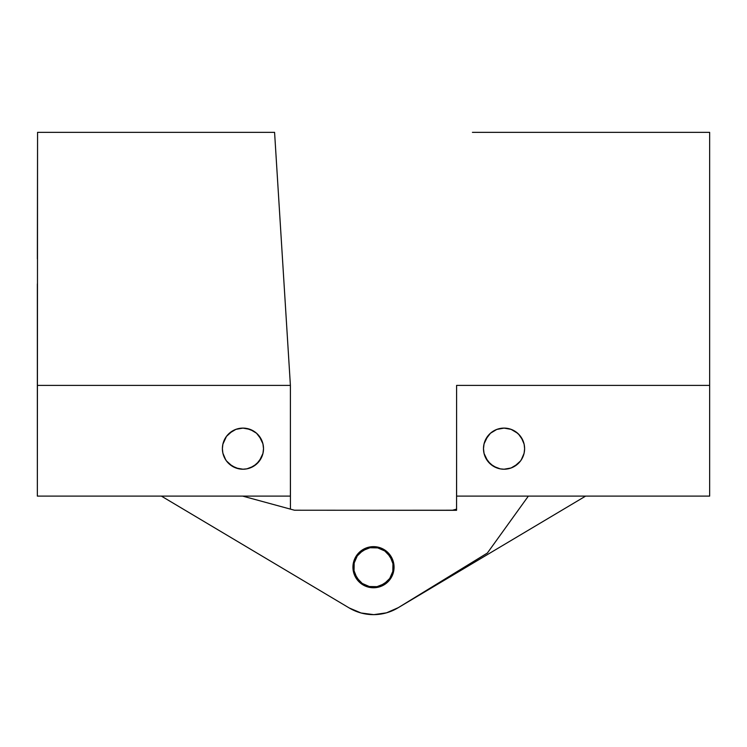 <?xml version="1.0" encoding="UTF-8"?>
<svg xmlns="http://www.w3.org/2000/svg" width="747" height="747" viewBox="0 0 747 747"><rect width="100%" height="100%" fill="white"/><g stroke="black" fill="none" stroke-linecap="round" stroke-linejoin="round"><path stroke-width="1.12" d="M494.701 430.347A20.561 20.561 0 0 1 500.285 428.451L496.774 429.432L504.048 428.106L500.322 428.442A20.561 20.561 0 0 0 490.434 433.251A20.561 20.561 0 0 1 493.44 431.047L496.755 429.441L503.104 428.124M488.435 435.286L490.424 433.26A20.561 20.561 0 0 0 484.056 453.448L487.772 461.226L484.056 453.457A20.561 20.561 0 0 0 496.736 467.874A20.561 20.561 0 0 1 493.459 466.287L487.782 461.235L490.443 464.074L496.755 467.883A20.561 20.561 0 0 0 500.285 468.873L496.736 467.883L490.424 464.064L485.587 457.706L484.056 453.457L483.486 448.658L484.056 443.867L485.578 439.619L490.424 433.26L496.755 429.441L493.459 431.038M518.474 434.007L522.76 440.132L524.142 444.297L524.609 448.723L524.114 453.158L522.704 457.295L520.519 460.974L514.515 466.361L511.069 467.986L504.048 469.219L500.285 468.873L504.048 469.219A20.561 20.561 0 0 0 511.06 467.986A20.561 20.561 0 0 1 508.072 468.827L504.048 469.219A20.561 20.561 0 0 1 500.042 468.827L499.033 468.602M709.65 385.396L709.65 132.35L472.421 132.35L709.65 132.35L709.65 385.396L456.604 385.396L456.604 496.111L456.604 385.396L709.65 385.396L709.65 496.111L709.65 385.396M500.154 468.855L500.042 468.827A20.561 20.561 0 0 1 496.746 467.883L500.303 468.883L493.45 466.277A20.561 20.561 0 0 1 485.055 456.538M487.791 436.08L484.056 443.858L487.772 436.099M515.29 431.449L511.107 429.348A20.561 20.561 0 0 0 500.313 428.442L500.135 428.479M501.33 428.283L500.593 428.395M524.179 444.465L524.609 448.667A20.561 20.561 0 0 1 520.519 460.964A20.561 20.561 0 0 0 511.116 429.357L504.048 428.106A20.561 20.561 0 0 1 508.044 428.498L504.048 428.106L511.116 429.357A20.561 20.561 0 0 1 511.91 429.665L508.39 428.563M507.904 428.47L504.085 428.106M519.576 435.193L515.645 431.682M524.609 448.63L524.273 444.951M524.095 444.091L521.257 437.415M520.37 436.164L518.763 434.306M518.745 463.037L520.332 461.216M520.668 460.759L521.014 460.273M521.247 459.928L524.067 453.354M524.263 452.411L524.609 448.77M504.085 469.219L507.904 468.855M508.362 468.761L511.919 467.659A20.561 20.561 0 0 1 511.079 467.986A20.561 20.561 0 0 0 514.506 466.361A20.561 20.561 0 0 1 511.919 467.659L512.89 467.22M510.481 429.133L508.072 428.498A20.561 20.561 0 0 1 511.107 429.357L510.444 429.123M517.69 433.279L511.919 429.665A20.561 20.561 0 0 1 518.577 434.11M520.547 436.397L519.548 435.156M522.732 440.076L522.032 438.685M524.123 444.241L523.778 442.878M514.58 466.324L516.448 465.064M518.577 463.205A20.561 20.561 0 0 1 514.524 466.352L514.562 466.333M510.5 468.182L511.125 467.967M490.434 464.064L493.431 466.268M483.496 448.041L484.056 443.867M484.056 453.457L483.486 448.658L484.056 453.448M484.355 442.756L484.065 443.83M486.129 438.582L485.597 439.591M491.507 432.373L490.443 433.251M494.944 430.225L493.478 431.028M498.137 428.974L496.783 429.432M456.604 496.111L709.65 496.111L456.604 496.111M484.345 442.794L485.055 440.795A20.561 20.561 0 0 1 490.424 433.269L493.45 431.047M517.774 433.353L511.116 429.357L517.774 433.353C522.218 437.453 524.497 442.579 524.609 448.723C524.459 454.848 522.162 459.947 517.727 464.018L511.069 467.986L504.048 469.219A20.561 20.561 0 0 0 508.044 468.827L510.416 468.21M520.855 436.827L522.078 438.778M522.9 440.45L523.824 443.036M524.142 444.316A20.561 20.561 0 0 1 524.609 448.648L524.609 448.695M524.609 448.667L524.161 452.925M523.768 454.493L522.872 456.931M522.032 458.639L520.836 460.535M519.538 462.178L518.175 463.598M496.456 467.771L494.972 467.108M489.985 463.663L489.509 463.196M489.49 463.177L488.547 462.169M487.399 460.722L486.11 458.714M485.345 457.192L484.345 454.531M485.046 456.52A20.561 20.561 0 0 1 483.486 448.648L483.963 444.26M485.055 440.786L485.345 440.132M486.11 438.61L486.941 437.266M486.979 437.2L487.399 436.603M488.538 435.165L489.49 434.147M489.509 434.128L489.985 433.662M491.498 432.373L493.039 431.299M494.962 430.216L496.456 429.553M499.005 428.731L500.163 428.47M514.524 466.352A20.561 20.561 0 0 0 520.51 460.983A20.561 20.561 0 0 1 518.595 463.196M246.874 428.479L242.952 428.106L250.226 429.432L246.697 428.451L253.541 431.038L256.548 433.232L261.403 439.591L256.576 433.26L250.245 429.441L256.548 433.232L259.209 436.08A20.561 20.561 0 0 0 246.678 428.442L246.687 428.442A20.561 20.561 0 0 1 252.29 430.347M261.431 457.687A20.561 20.561 0 0 0 263.514 448.639A20.561 20.561 0 0 1 263.514 448.648L262.944 443.858L261.422 439.619L262.935 443.83L263.514 448.639L262.944 453.448L259.228 461.226L262.309 455.605M262.318 455.558L262.944 453.448L261.422 457.696L256.557 464.074L250.245 467.883L253.55 466.277A20.561 20.561 0 0 0 261.413 457.706A20.561 20.561 0 0 1 259.228 461.226L253.56 466.277L246.883 468.845M256.576 464.064L259.218 461.235A20.561 20.561 0 0 1 253.569 466.268L253.56 466.277A20.561 20.561 0 0 1 250.254 467.883L246.697 468.883L250.264 467.883A20.561 20.561 0 0 1 246.977 468.827L242.952 469.219L235.875 467.967L229.217 463.962C224.782 459.863 222.503 454.746 222.391 448.602C222.541 442.485 224.828 437.387 229.273 433.316L235.912 429.348L242.952 428.106A20.561 20.561 0 0 0 222.391 448.592A20.561 20.561 0 0 1 222.886 444.194L226.472 436.369L232.466 430.982L235.912 429.348L242.952 428.106L248.107 428.759M265.895 132.35L274.579 132.35L290.396 385.396L274.579 132.35L37.565 132.35L37.35 496.111L37.35 283.907M232.438 466.333A20.561 20.561 0 0 0 242.943 469.219L246.715 468.873A20.561 20.561 0 0 0 250.245 467.883L246.977 468.827M253.541 431.038A20.561 20.561 0 0 1 259.2 436.071L262.935 443.83L263.514 448.639A20.561 20.561 0 0 0 259.218 436.089L259.218 436.089A20.561 20.561 0 0 1 263.514 448.63L262.944 453.448M290.396 385.396L290.396 496.111L37.35 496.111L290.396 496.111L290.396 385.396L37.35 385.396L290.396 385.396M222.821 452.859L222.391 448.63A20.561 20.561 0 0 0 232.41 466.315L226.425 460.89L224.24 457.192L222.858 453.018L222.391 448.602L222.886 444.176A20.561 20.561 0 0 1 246.108 428.348M246.949 468.827A20.561 20.561 0 0 1 242.962 469.219L235.875 467.967L232.42 466.324M243.578 428.115L242.999 428.106M253.55 431.047L255.483 432.364M252.047 430.225L250.292 429.46M250.264 467.874L253.541 466.287M235.94 467.986L236.584 468.21M232.494 466.361L233.97 467.155M231.682 465.857L238.629 468.761M231.365 465.642L231.542 465.764A20.561 20.561 0 0 1 222.391 448.676L222.839 444.4M226.49 460.983L227.452 462.178M228.535 463.317L229.264 463.999M224.268 457.248L224.968 458.639M222.877 453.093L223.222 454.456M222.391 448.704L222.727 452.383M226.453 436.397L225.846 437.247M230.515 432.289L227.452 435.156M232.429 431L230.552 432.261M235.837 429.376L234.11 430.104M234.091 430.113L232.485 430.963M37.359 258.873L37.565 132.35L41.113 132.35M48.91 132.35L60.666 132.35M75.951 132.35L94.197 132.35M114.721 132.35L136.766 132.35M159.531 132.35L223.708 132.35M241.094 132.35L255.325 132.35M239.105 468.864L242.915 469.219M222.905 453.233L225.743 459.919M226.602 461.132L228.246 463.028M229.226 433.353L228.526 434.016M228.265 434.278L226.658 436.117M226.313 436.575L225.996 437.042M225.734 437.425L222.933 443.979M222.727 444.951L222.391 448.555M242.887 428.106L239.087 428.47M238.62 428.563L235.884 429.357M223.232 442.859L224.128 440.394M256.996 433.643L257.491 434.128M257.51 434.147L258.453 435.156M259.601 436.593L260.871 438.582M261.655 440.114L262.645 442.756M262.664 454.521L261.945 456.529A20.561 20.561 0 0 0 263.112 452.682L263.121 452.663A20.561 20.561 0 0 0 263.514 448.648L263.037 453.065M261.702 457.089A20.561 20.561 0 0 0 261.945 456.538L261.665 457.183M260.89 458.714L259.611 460.722M258.471 462.15L257.51 463.187M257.491 463.196L257.005 463.672M255.493 464.961L253.961 466.025M238.937 468.827L238.956 468.827A20.561 20.561 0 0 0 242.943 469.219L236.5 468.182M235.417 467.79L234.1 467.22M228.797 463.579L227.424 462.141M226.136 460.497L224.922 458.546M224.1 456.875L223.176 454.279M224.978 438.685L225.855 437.238M236.556 429.123L242.952 428.106M483.486 448.648A20.561 20.561 0 0 1 485.046 440.805M518.595 434.138A20.561 20.561 0 0 1 524.142 444.288M362.08 584.294L356.394 578.617L353.331 571.203L352.939 567.188A20.561 20.561 0 0 1 373.509 546.645A20.561 20.561 0 0 1 394.061 567.216L392.492 575.078L390.588 578.636L384.91 584.303L377.496 587.366L369.476 587.366L362.071 584.294L358.952 581.736L354.498 575.059L352.939 567.188L354.508 559.326L356.412 555.768L362.09 550.1L369.504 547.037L377.524 547.037L384.929 550.109L388.048 552.668L392.502 559.344L394.061 567.216L392.492 575.078L390.588 578.636L384.91 584.303M349.222 607.965L161.38 496.111L349.222 607.965L361.062 612.988L373.808 614.65L386.535 612.82L398.3 607.647L487.38 553.032L528.353 496.111L487.38 553.032L398.3 607.647A47.444 47.444 0 0 1 349.222 607.965L361.062 612.988M456.604 448.648L456.566 510.313L294.458 510.22L242.663 496.111L294.458 510.22L456.566 510.313L456.604 448.648M373.808 614.65L386.535 612.82M390.597 555.777L392.502 559.344L394.061 567.216A20.561 20.561 0 0 1 373.491 587.758A20.561 20.561 0 0 1 352.939 567.188L353.34 563.182M354.508 559.335L358.952 552.668M392.287 610.775L386.236 612.904L392.287 610.775M367.048 614.211L360.764 612.904L367.048 614.211M290.396 448.648L290.434 509.127L290.396 448.648M373.5 510.266L452.542 510.22L456.566 509.127L452.542 510.22L373.5 510.266M585.62 496.111L397.834 607.927L585.62 496.111M379.906 614.211L373.5 614.65M354.666 610.747L349.166 607.927M252.299 466.968A20.561 20.561 0 0 1 250.254 467.883M377.711 547.887A19.767 19.767 0 0 1 392.819 571.418A19.767 19.767 0 0 1 369.289 586.516A19.767 19.767 0 0 1 354.181 562.986A19.767 19.767 0 0 1 377.711 547.887L369.998 547.747L362.818 550.567L357.271 555.917L354.181 562.986L354.041 570.699L356.861 577.879L362.22 583.435L369.289 586.516L377.002 586.656L384.182 583.837L389.729 578.486L392.819 571.418L392.959 563.705L390.139 556.524L384.78 550.969L377.711 547.887M380.727 585.601L387.217 581.437M391.904 559.97L387.73 553.48M366.273 548.802L359.783 552.967M355.096 574.434L359.27 580.923M354.713 610.775L360.764 612.904L354.713 610.775M379.952 614.211L386.236 612.904L379.952 614.211"/></g></svg>
